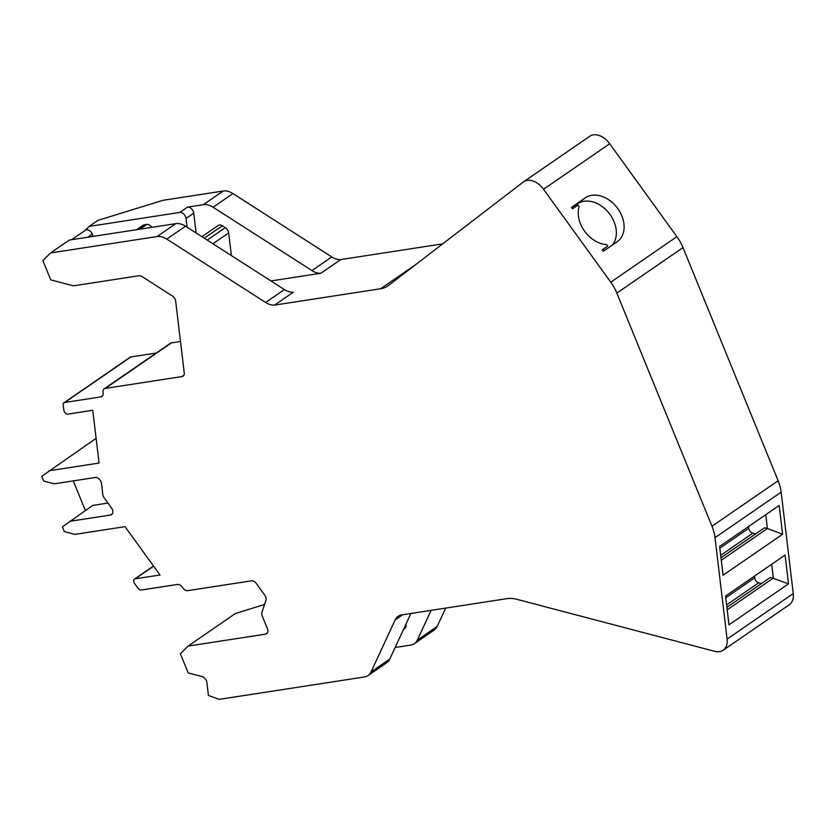 <?xml version="1.0" encoding="UTF-8"?>
<svg xmlns="http://www.w3.org/2000/svg" width="835" height="835" viewBox="0 0 835 835"><rect width="100%" height="100%" fill="white"/><g stroke="black" fill="none" stroke-linecap="round" stroke-linejoin="round"><path stroke-width="1.25" d="M612.212 245.177A27.137 20.061 52.5 0 0 608.35 212.34A27.137 20.061 52.5 0 0 577.528 203.803L571.777 207.758M405.904 624.256A5.428 3.653 55.5 0 1 404.871 628.421L403.555 629.329M85.233 230.324L89.168 226.4L179.775 212.434A5.428 3.653 -124.5 0 1 186.038 218.446L187.082 227.193M179.775 212.434L187.489 207.122A5.428 3.653 55.5 0 1 193.751 213.134L196.121 232.986M201.913 236.702L218.342 225.398A5.428 3.653 55.5 0 1 222.35 225.742L225.325 227.652A5.428 3.653 55.5 0 1 228.675 232.902L231.379 255.583M85.066 230.481A5.428 3.653 55.5 0 1 85.41 230.199A5.428 3.653 55.5 0 1 92.299 234.082L93.238 236.378M136.596 229.688L142.983 225.293A5.428 3.653 55.5 0 1 144.069 224.876L146.772 224.458A5.428 3.653 55.5 0 1 151.813 227.339M755.602 533.93L752.815 533.2A4.519 3.048 55.5 0 1 748.786 528.263L748.577 526.52M721.283 560.254L767.407 528.513L764.568 527.762L720.991 557.749M782.593 534.254L723.068 575.221L719.634 546.434L779.17 505.467L782.593 534.254L767.407 528.513L765.758 514.694M754.485 576.108L754.694 577.851A4.519 3.048 -124.5 0 0 758.723 582.788L761.51 583.519M726.899 607.337L770.475 577.35L788.511 583.842L728.976 624.81L725.552 596.023L785.077 555.056L788.511 583.842M771.676 564.283L773.325 578.102L727.191 609.842M395.122 647.511L410.747 645.1A18.099 12.181 -124.5 0 0 414.348 643.702A18.099 12.181 -124.5 0 0 417.333 640.09L431.121 610.343M264.549 604.509L235.46 613.464L188.052 646.092L180.36 653.742L188.199 672.937L202.039 676.58A5.428 3.653 55.5 0 1 206.882 682.498L208.426 695.492L219.24 699.354L364.446 676.966A18.099 12.181 -124.5 0 0 368.047 675.567L386.782 662.666A18.099 12.181 55.5 0 0 389.768 659.055L410.914 613.464M85.358 510.477L73.282 480.887M188.052 646.092L265.582 634.141A5.428 3.653 55.5 0 0 266.668 633.713A5.428 3.653 55.5 0 0 267.398 628.651L262.242 616A5.428 3.653 -124.5 0 1 261.94 612.368L265.927 600.344A5.428 3.653 55.5 0 0 264.966 595.438L256.084 583.164A5.428 3.653 55.5 0 0 251.46 580.836L187.812 590.648A5.428 3.653 -124.5 0 1 182.917 587.986L182.291 587.12A5.428 3.653 55.5 0 0 177.396 584.458L141.261 590.032A3.622 2.432 55.5 0 1 138.005 588.247L134.612 583.571A3.622 2.432 55.5 0 1 134.498 579.104A3.622 2.432 55.5 0 1 135.218 578.822L159.996 575.002L125.02 526.655L74.91 534.379L64.316 531.592L62.385 526.864L92.737 505.405L107.945 503.056M270.937 280.936L320.88 273.243A18.099 12.181 55.5 0 1 311.956 270.592L331.798 256.94A18.099 12.181 -124.5 0 0 340.722 259.581L320.88 273.243M187.489 207.122L203.364 204.679A18.099 12.181 -124.5 0 1 213.092 207.237L311.956 270.592M50.58 252.953L157.063 236.545L175.809 223.644L69.326 240.062L50.58 252.953L42.898 260.614L50.758 279.871L73.459 285.841L139.017 275.727A5.428 3.653 55.5 0 1 141.94 276.5L172.354 295.987A5.428 3.653 55.5 0 1 175.694 301.237L184.232 372.817A5.428 3.653 55.5 0 1 183.042 376.167A5.428 3.653 55.5 0 1 181.967 376.585L183.825 375.312M175.809 223.644A18.099 12.181 55.5 0 1 185.537 226.201L284.391 289.557A18.099 12.181 55.5 0 0 293.315 292.208L274.569 305.099A18.099 12.181 -124.5 0 1 265.645 302.458L166.791 239.102A18.099 12.181 -124.5 0 0 157.063 236.545M585.262 197.864L571.474 207.351L572.539 208.813L578.05 205.024L579.125 206.506A27.137 20.061 -127.5 0 0 606.669 244.582L607.734 246.064L602.223 249.853L603.288 251.325L617.065 241.837A27.137 20.061 52.5 0 0 617.691 241.388A27.137 20.061 52.5 0 0 617.389 208.051A27.137 20.061 52.5 0 0 585.262 197.864L577.528 203.803M331.798 256.94L232.944 193.574A18.099 12.181 55.5 0 0 223.216 191.017L163.065 200.296L97.987 220.336L89.168 226.4M445.681 608.099L437.175 626.438A18.099 12.181 55.5 0 1 434.19 630.039L414.348 643.702M368.047 675.567A18.099 12.181 -124.5 0 0 371.022 671.956L395.174 619.883A18.099 12.181 -124.5 0 1 398.159 616.282A18.099 12.181 -124.5 0 1 401.76 614.873L507.085 598.632A36.187 24.351 55.5 0 1 516.583 599.259L714.791 651.342A18.099 12.181 -124.5 0 0 723.141 650.256A18.099 12.181 -124.5 0 0 727.097 639.088L715.01 537.656A36.187 24.351 -124.5 0 0 711.984 526.259L616.846 293.116A36.187 24.351 -124.5 0 0 610.761 282.199L543.533 189.263A18.099 12.181 -124.5 0 0 523.608 181.779A18.099 12.181 -124.5 0 0 523.263 182.03L388.515 285.445A36.187 24.351 55.5 0 1 387.826 285.946A36.187 24.351 55.5 0 1 380.624 288.753L274.569 305.099M589.416 136.512A18.099 12.181 55.5 0 1 589.76 136.262A18.099 12.181 55.5 0 1 609.686 143.745L676.903 236.681A36.187 24.351 55.5 0 1 682.999 247.598L778.136 480.741A36.187 24.351 55.5 0 1 781.153 492.128L793.25 593.56A18.099 12.181 55.5 0 1 789.284 604.738L723.141 650.256M69.587 521.332L110.544 515.018L112.401 513.734M96.108 438.323L41.75 476.305L43.681 481.033L54.275 483.82L95.242 477.505A5.428 3.653 55.5 0 1 101.505 483.517L102.809 494.497A5.428 3.653 55.5 0 0 104.177 497.848L111.452 507.899A5.428 3.653 55.5 0 1 111.629 514.6A5.428 3.653 55.5 0 1 110.544 515.018M48.952 470.773L99.062 463.049L92.768 410.277L67.99 414.097A3.622 2.432 55.5 0 1 63.815 410.089L63.209 404.985A3.622 2.432 55.5 0 1 64.003 402.752A3.622 2.432 55.5 0 1 64.723 402.47L130.876 356.942A3.622 2.432 -124.5 0 0 130.156 357.223L64.003 402.752M130.876 356.942L156.218 353.038M104.198 388.828L170.35 343.31A5.428 3.653 55.5 0 1 171.425 342.893L105.283 388.411A5.428 3.653 -124.5 0 0 104.198 388.828A5.428 3.653 -124.5 0 0 103.008 392.189L103.122 393.128A5.428 3.653 55.5 0 1 101.933 396.479A5.428 3.653 55.5 0 1 100.847 396.896L64.723 402.47M105.283 388.411L181.967 376.585M180.496 341.494L171.425 342.893M442.696 243.862L340.722 259.581M607.734 246.064L602.421 250.135M186.038 218.446L193.751 213.134M207.226 240.104L225.325 227.652M228.675 232.902L212.915 243.747M87.748 237.224L92.299 234.082M137.201 229.594L144.069 224.876M139.915 229.176L146.772 224.458M204.251 238.194L222.35 225.742M213.092 207.237L232.944 193.574M203.364 204.679L223.216 191.017M437.175 626.438L417.333 640.09M719.843 548.178L748.786 528.263M720.699 555.306L752.815 533.2M725.761 597.766L754.694 577.851M726.607 604.895L758.723 582.788M781.153 492.128L715.01 537.656M727.097 639.088L793.25 593.56M395.174 619.883L402.658 614.737M389.768 659.055L371.022 671.956M265.582 634.141L267.44 632.857M135.218 578.822L153.598 566.172M102.715 395.613L100.847 396.896M166.791 239.102L185.537 226.201M265.645 302.458L284.391 289.557M380.624 288.753L415.298 264.893M543.533 189.263L609.686 143.745M610.761 282.199L676.903 236.681M616.846 293.116L682.999 247.598M778.136 480.741L711.984 526.259M71.591 239.708L85.41 230.199M134.498 579.104L153.504 566.026M523.608 181.779L589.76 136.262"/></g></svg>

